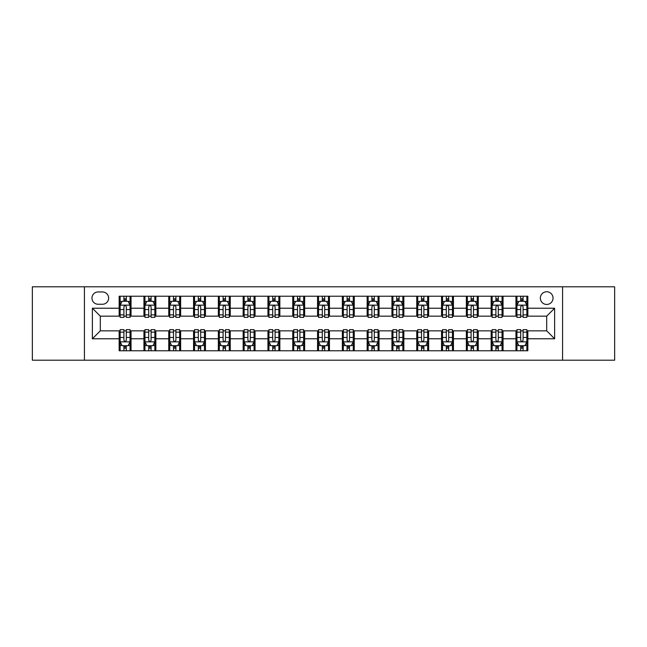 <?xml version="1.0" encoding="UTF-8"?>
<svg xmlns="http://www.w3.org/2000/svg" width="647" height="647" viewBox="0 0 647 647"><rect width="100%" height="100%" fill="white"/><g stroke="black" fill="none" stroke-linecap="round" stroke-linejoin="round"><path stroke-width="0.97" d="M546.699 291.757A6.349 6.349 0 0 0 540.35 298.105A6.349 6.349 0 0 0 546.699 304.454A6.349 6.349 0 0 0 553.048 298.105A6.349 6.349 0 0 0 546.699 291.757M562.567 360.201L614.65 360.201L614.65 286.799L562.567 286.799L562.567 360.201L84.433 360.201L84.433 286.799L32.35 286.799L32.35 360.201L84.433 360.201M98.118 304.252L102.485 304.252A6.146 6.146 0 0 0 108.631 298.105A6.146 6.146 0 0 0 102.485 291.951L98.118 291.951A6.146 6.146 0 0 0 91.971 298.105A6.146 6.146 0 0 0 98.118 304.252M562.567 286.799L84.433 286.799M119.153 338.777L92.367 338.777L92.367 308.223L119.153 308.223L119.153 316.157L100.301 316.157L100.301 330.843L119.153 330.843L119.153 350.779L527.847 350.779L527.847 330.843L546.699 330.843L546.699 316.157L527.847 316.157L527.847 308.223L554.633 308.223L554.633 338.777L527.847 338.777M527.847 308.223L527.847 296.221L119.153 296.221L119.153 308.223M515.95 296.221L515.95 316.157L516.937 316.157M520.706 316.157L523.091 316.157M526.86 316.157L527.847 316.157M515.95 316.157L502.056 316.157M491.146 296.221L491.146 316.157L492.141 316.157M495.909 316.157L498.287 316.157M491.146 316.157L477.26 316.157M466.35 296.221L466.35 316.157L467.336 316.157M471.105 316.157L473.491 316.157M466.35 316.157L452.455 316.157M441.545 296.221L441.545 316.157L442.54 316.157M446.309 316.157L448.686 316.157M441.545 316.157L427.659 316.157M416.749 296.221L416.749 316.157L417.736 316.157M421.512 316.157L423.89 316.157M416.749 316.157L402.863 316.157M391.945 296.221L391.945 316.157L392.939 316.157M396.708 316.157L399.094 316.157M391.945 316.157L378.058 316.157M367.148 296.221L367.148 316.157L368.143 316.157M371.912 316.157L374.289 316.157M367.148 316.157L353.262 316.157M342.344 296.221L342.344 316.157L343.339 316.157M347.107 316.157L349.493 316.157M342.344 316.157L328.458 316.157M317.548 296.221L317.548 316.157L318.542 316.157M322.311 316.157L324.689 316.157M317.548 316.157L303.661 316.157M292.751 296.221L292.751 316.157L293.738 316.157M297.507 316.157L299.893 316.157M292.751 316.157L278.857 316.157M267.947 296.221L267.947 316.157L268.942 316.157M272.71 316.157L275.088 316.157M267.947 316.157L254.061 316.157M243.151 296.221L243.151 316.157L244.137 316.157M247.906 316.157L250.292 316.157M243.151 316.157L229.264 316.157M218.346 296.221L218.346 316.157L219.341 316.157M223.11 316.157L225.488 316.157M218.346 316.157L204.46 316.157M193.55 296.221L193.55 316.157L194.545 316.157M198.314 316.157L200.691 316.157M193.55 316.157L179.664 316.157M168.746 296.221L168.746 316.157L169.74 316.157M173.509 316.157L175.895 316.157M168.746 316.157L154.859 316.157M143.949 296.221L143.949 316.157L144.944 316.157M148.713 316.157L151.091 316.157M143.949 316.157L130.063 316.157M119.153 316.157L120.14 316.157M123.909 316.157L126.294 316.157M119.153 330.843L120.14 330.843M123.909 330.843L126.294 330.843M130.063 330.843L131.05 330.843L131.05 350.779M144.944 330.843L131.05 330.843M148.713 330.843L151.091 330.843M154.859 330.843L155.854 330.843L155.854 350.779M169.74 330.843L155.854 330.843M173.509 330.843L175.895 330.843M179.664 330.843L180.65 330.843L180.65 350.779M194.545 330.843L180.65 330.843M198.314 330.843L200.691 330.843M204.46 330.843L205.455 330.843L205.455 350.779M219.341 330.843L205.455 330.843M223.11 330.843L225.488 330.843M229.264 330.843L230.251 330.843L230.251 350.779M244.137 330.843L230.251 330.843M247.906 330.843L250.292 330.843M254.061 330.843L255.055 330.843L255.055 350.779M268.942 330.843L255.055 330.843M272.71 330.843L275.088 330.843M278.857 330.843L279.852 330.843L279.852 350.779M293.738 330.843L279.852 330.843M297.507 330.843L299.893 330.843M303.661 330.843L304.656 330.843L304.656 350.779M318.542 330.843L304.656 330.843M322.311 330.843L324.689 330.843M328.458 330.843L329.452 330.843L329.452 350.779M343.339 330.843L329.452 330.843M347.107 330.843L349.493 330.843M353.262 330.843L354.249 330.843L354.249 350.779M368.143 330.843L354.249 330.843M371.912 330.843L374.289 330.843M378.058 330.843L379.053 330.843L379.053 350.779M392.939 330.843L379.053 330.843M396.708 330.843L399.094 330.843M402.863 330.843L403.849 330.843L403.849 350.779M417.736 330.843L403.849 330.843M421.512 330.843L423.89 330.843M427.659 330.843L428.654 330.843L428.654 350.779M442.54 330.843L428.654 330.843M446.309 330.843L448.686 330.843M452.455 330.843L453.45 330.843L453.45 350.779M467.336 330.843L453.45 330.843M471.105 330.843L473.491 330.843M477.26 330.843L478.254 330.843L478.254 350.779M492.141 330.843L478.254 330.843M495.909 330.843L498.287 330.843M502.056 330.843L503.051 330.843L503.051 350.779M516.937 330.843L503.051 330.843M520.706 330.843L523.091 330.843M526.86 330.843L527.847 330.843M131.05 296.221L131.05 316.157M119.153 301.178L120.14 301.178M123.909 301.178L126.294 301.178M130.063 301.178L131.05 301.178M119.153 345.822L120.14 345.822M123.909 345.822L126.294 345.822M130.063 345.822L131.05 345.822M143.949 330.843L143.949 350.779M155.854 296.221L155.854 316.157M143.949 301.178L144.944 301.178M148.713 301.178L151.091 301.178M154.859 301.178L155.854 301.178M143.949 345.822L144.944 345.822M148.713 345.822L151.091 345.822M154.859 345.822L155.854 345.822M168.746 330.843L168.746 350.779M168.746 345.822L169.74 345.822M173.509 345.822L175.895 345.822M179.664 345.822L180.65 345.822M180.65 296.221L180.65 316.157M168.746 301.178L169.74 301.178M173.509 301.178L175.895 301.178M179.664 301.178L180.65 301.178M193.55 330.843L193.55 350.779M193.55 345.822L194.545 345.822M198.314 345.822L200.691 345.822M204.46 345.822L205.455 345.822M205.455 296.221L205.455 316.157M193.55 301.178L194.545 301.178M198.314 301.178L200.691 301.178M204.46 301.178L205.455 301.178M218.346 330.843L218.346 350.779M218.346 345.822L219.341 345.822M223.11 345.822L225.488 345.822M229.264 345.822L230.251 345.822M230.251 296.221L230.251 316.157M218.346 301.178L219.341 301.178M223.11 301.178L225.488 301.178M229.264 301.178L230.251 301.178M243.151 330.843L243.151 350.779M243.151 345.822L244.137 345.822M247.906 345.822L250.292 345.822M254.061 345.822L255.055 345.822M255.055 296.221L255.055 316.157M243.151 301.178L244.137 301.178M247.906 301.178L250.292 301.178M254.061 301.178L255.055 301.178M267.947 330.843L267.947 350.779M267.947 345.822L268.942 345.822M272.71 345.822L275.088 345.822M278.857 345.822L279.852 345.822M279.852 296.221L279.852 316.157M267.947 301.178L268.942 301.178M272.71 301.178L275.088 301.178M278.857 301.178L279.852 301.178M292.751 330.843L292.751 350.779M292.751 345.822L293.738 345.822M297.507 345.822L299.893 345.822M303.661 345.822L304.656 345.822M304.656 296.221L304.656 316.157M292.751 301.178L293.738 301.178M297.507 301.178L299.893 301.178M303.661 301.178L304.656 301.178M317.548 330.843L317.548 350.779M317.548 345.822L318.542 345.822M322.311 345.822L324.689 345.822M328.458 345.822L329.452 345.822M329.452 296.221L329.452 316.157M317.548 301.178L318.542 301.178M322.311 301.178L324.689 301.178M328.458 301.178L329.452 301.178M342.344 330.843L342.344 350.779M342.344 345.822L343.339 345.822M347.107 345.822L349.493 345.822M353.262 345.822L354.249 345.822M354.249 296.221L354.249 316.157M342.344 301.178L343.339 301.178M347.107 301.178L349.493 301.178M353.262 301.178L354.249 301.178M367.148 330.843L367.148 350.779M367.148 345.822L368.143 345.822M371.912 345.822L374.289 345.822M378.058 345.822L379.053 345.822M379.053 296.221L379.053 316.157M367.148 301.178L368.143 301.178M371.912 301.178L374.289 301.178M378.058 301.178L379.053 301.178M391.945 330.843L391.945 350.779M391.945 345.822L392.939 345.822M396.708 345.822L399.094 345.822M402.863 345.822L403.849 345.822M403.849 296.221L403.849 316.157M391.945 301.178L392.939 301.178M396.708 301.178L399.094 301.178M402.863 301.178L403.849 301.178M416.749 330.843L416.749 350.779M416.749 345.822L417.736 345.822M421.512 345.822L423.89 345.822M427.659 345.822L428.654 345.822M428.654 296.221L428.654 316.157M416.749 301.178L417.736 301.178M421.512 301.178L423.89 301.178M427.659 301.178L428.654 301.178M441.545 330.843L441.545 350.779M441.545 345.822L442.54 345.822M446.309 345.822L448.686 345.822M452.455 345.822L453.45 345.822M453.45 296.221L453.45 316.157M441.545 301.178L442.54 301.178M446.309 301.178L448.686 301.178M452.455 301.178L453.45 301.178M466.35 330.843L466.35 350.779M466.35 345.822L467.336 345.822M471.105 345.822L473.491 345.822M477.26 345.822L478.254 345.822M478.254 296.221L478.254 316.157M466.35 301.178L467.336 301.178M471.105 301.178L473.491 301.178M477.26 301.178L478.254 301.178M491.146 330.843L491.146 350.779M491.146 345.822L492.141 345.822M495.909 345.822L498.287 345.822M502.056 345.822L503.051 345.822M503.051 296.221L503.051 316.157M491.146 301.178L492.141 301.178M495.909 301.178L498.287 301.178M502.056 301.178L503.051 301.178M515.95 330.843L515.95 350.779M515.95 345.822L516.937 345.822M520.706 345.822L523.091 345.822M526.86 345.822L527.847 345.822M515.95 301.178L516.937 301.178M520.706 301.178L523.091 301.178M526.86 301.178L527.847 301.178M100.301 316.157L92.367 308.223M100.301 330.843L92.367 338.777M554.633 308.223L546.699 316.157M554.633 338.777L546.699 330.843M126.294 298.801L123.909 298.801M130.063 314.863L126.294 314.863L126.294 317.353L130.063 317.353L130.063 305.247L128.074 301.276L122.129 301.276L120.14 305.247L120.14 317.353L123.909 317.353L123.909 314.863L120.14 314.863M120.14 305.247L120.14 296.221M130.063 305.247L130.063 296.221M123.909 301.276L123.909 296.221M126.294 296.221L126.294 301.276M126.294 314.863L126.294 306.735C125.502 305.206 124.709 305.206 123.909 306.735L123.909 314.863M123.909 348.199L126.294 348.199M120.14 332.137L123.909 332.137L123.909 329.647L120.14 329.647L120.14 341.753L122.129 345.724L128.074 345.724L130.063 341.753L130.063 329.647L126.294 329.647L126.294 332.137L130.063 332.137M130.063 341.753L130.063 350.779M120.14 341.753L120.14 350.779M126.294 345.724L126.294 350.779M123.909 350.779L123.909 345.724M123.909 332.137L123.909 340.265C124.701 341.794 125.494 341.794 126.294 340.265L126.294 332.137M151.091 298.801L148.713 298.801M154.859 314.863L151.091 314.863L151.091 317.353L154.859 317.353L154.859 305.247L152.878 301.276L146.926 301.276L144.944 305.247L144.944 317.353L148.713 317.353L148.713 314.863L144.944 314.863M144.944 305.247L144.944 296.221M154.859 305.247L154.859 296.221M148.713 301.276L148.713 296.221M151.091 296.221L151.091 301.276M151.091 314.863L151.091 306.735C150.298 305.206 149.506 305.206 148.713 306.735L148.713 314.863M175.895 298.801L173.509 298.801M179.664 314.863L175.895 314.863L175.895 317.353L179.664 317.353L179.664 305.247L177.674 301.276L171.722 301.276L169.74 305.247L169.74 317.353L173.509 317.353L173.509 314.863L169.74 314.863M169.74 305.247L169.74 296.221M179.664 305.247L179.664 296.221M173.509 301.276L173.509 296.221M175.895 296.221L175.895 301.276M175.895 314.863L175.895 306.735C175.102 305.206 174.302 305.206 173.509 306.735L173.509 314.863M200.691 298.801L198.314 298.801M204.46 314.863L200.691 314.863L200.691 317.353L204.46 317.353L204.46 305.247L202.479 301.276L196.526 301.276L194.545 305.247L194.545 317.353L198.314 317.353L198.314 314.863L194.545 314.863M194.545 305.247L194.545 296.221M204.46 305.247L204.46 296.221M198.314 301.276L198.314 296.221M200.691 296.221L200.691 301.276M200.691 314.863L200.691 306.735C199.899 305.206 199.106 305.206 198.314 306.735L198.314 314.863M148.713 348.199L151.091 348.199M144.944 332.137L148.713 332.137L148.713 329.647L144.944 329.647L144.944 341.753L146.926 345.724L152.878 345.724L154.859 341.753L154.859 329.647L151.091 329.647L151.091 332.137L154.859 332.137M154.859 341.753L154.859 350.779M144.944 341.753L144.944 350.779M151.091 345.724L151.091 350.779M148.713 350.779L148.713 345.724M148.713 332.137L148.713 340.265C149.506 341.794 150.298 341.794 151.091 340.265L151.091 332.137M173.509 348.199L175.895 348.199M169.74 332.137L173.509 332.137L173.509 329.647L169.74 329.647L169.74 341.753L171.722 345.724L177.674 345.724L179.664 341.753L179.664 329.647L175.895 329.647L175.895 332.137L179.664 332.137M179.664 341.753L179.664 350.779M169.74 341.753L169.74 350.779M175.895 345.724L175.895 350.779M173.509 350.779L173.509 345.724M173.509 332.137L173.509 340.265C174.302 341.794 175.094 341.794 175.895 340.265L175.895 332.137M198.314 348.199L200.691 348.199M194.545 332.137L198.314 332.137L198.314 329.647L194.545 329.647L194.545 341.753L196.526 345.724L202.479 345.724L204.46 341.753L204.46 329.647L200.691 329.647L200.691 332.137L204.46 332.137M204.46 341.753L204.46 350.779M194.545 341.753L194.545 350.779M200.691 345.724L200.691 350.779M198.314 350.779L198.314 345.724M198.314 332.137L198.314 340.265C199.106 341.794 199.899 341.794 200.691 340.265L200.691 332.137M225.488 298.801L223.11 298.801M229.264 314.863L225.488 314.863L225.488 317.353L229.264 317.353L229.264 305.247L227.275 301.276L221.323 301.276L219.341 305.247L219.341 317.353L223.11 317.353L223.11 314.863L219.341 314.863M219.341 305.247L219.341 296.221M229.264 305.247L229.264 296.221M223.11 301.276L223.11 296.221M225.488 296.221L225.488 301.276M225.488 314.863L225.488 306.735C224.695 305.206 223.902 305.206 223.11 306.735L223.11 314.863M223.11 348.199L225.488 348.199M219.341 332.137L223.11 332.137L223.11 329.647L219.341 329.647L219.341 341.753L221.323 345.724L227.275 345.724L229.264 341.753L229.264 329.647L225.488 329.647L225.488 332.137L229.264 332.137M229.264 341.753L229.264 350.779M219.341 341.753L219.341 350.779M225.488 345.724L225.488 350.779M223.11 350.779L223.11 345.724M223.11 332.137L223.11 340.265C223.902 341.794 224.695 341.794 225.488 340.265L225.488 332.137M250.292 298.801L247.906 298.801M254.061 314.863L250.292 314.863L250.292 317.353L254.061 317.353L254.061 305.247L252.079 301.276L246.127 301.276L244.137 305.247L244.137 317.353L247.906 317.353L247.906 314.863L244.137 314.863M244.137 305.247L244.137 296.221M254.061 305.247L254.061 296.221M247.906 301.276L247.906 296.221M250.292 296.221L250.292 301.276M250.292 314.863L250.292 306.735C249.499 305.206 248.707 305.206 247.906 306.735L247.906 314.863M247.906 348.199L250.292 348.199M244.137 332.137L247.906 332.137L247.906 329.647L244.137 329.647L244.137 341.753L246.127 345.724L252.079 345.724L254.061 341.753L254.061 329.647L250.292 329.647L250.292 332.137L254.061 332.137M254.061 341.753L254.061 350.779M244.137 341.753L244.137 350.779M250.292 345.724L250.292 350.779M247.906 350.779L247.906 345.724M247.906 332.137L247.906 340.265C248.699 341.794 249.499 341.794 250.292 340.265L250.292 332.137M275.088 298.801L272.71 298.801M278.857 314.863L275.088 314.863L275.088 317.353L278.857 317.353L278.857 305.247L276.876 301.276L270.923 301.276L268.942 305.247L268.942 317.353L272.71 317.353L272.71 314.863L268.942 314.863M268.942 305.247L268.942 296.221M278.857 305.247L278.857 296.221M272.71 301.276L272.71 296.221M275.088 296.221L275.088 301.276M275.088 314.863L275.088 306.735C274.296 305.206 273.503 305.206 272.71 306.735L272.71 314.863M272.71 348.199L275.088 348.199M268.942 332.137L272.71 332.137L272.71 329.647L268.942 329.647L268.942 341.753L270.923 345.724L276.876 345.724L278.857 341.753L278.857 329.647L275.088 329.647L275.088 332.137L278.857 332.137M278.857 341.753L278.857 350.779M268.942 341.753L268.942 350.779M275.088 345.724L275.088 350.779M272.71 350.779L272.71 345.724M272.71 332.137L272.71 340.265C273.503 341.794 274.296 341.794 275.088 340.265L275.088 332.137M299.893 298.801L297.507 298.801M303.661 314.863L299.893 314.863L299.893 317.353L303.661 317.353L303.661 305.247L301.68 301.276L295.728 301.276L293.738 305.247L293.738 317.353L297.507 317.353L297.507 314.863L293.738 314.863M293.738 305.247L293.738 296.221M303.661 305.247L303.661 296.221M297.507 301.276L297.507 296.221M299.893 296.221L299.893 301.276M299.893 314.863L299.893 306.735C299.1 305.206 298.307 305.206 297.507 306.735L297.507 314.863M297.507 348.199L299.893 348.199M293.738 332.137L297.507 332.137L297.507 329.647L293.738 329.647L293.738 341.753L295.728 345.724L301.68 345.724L303.661 341.753L303.661 329.647L299.893 329.647L299.893 332.137L303.661 332.137M303.661 341.753L303.661 350.779M293.738 341.753L293.738 350.779M299.893 345.724L299.893 350.779M297.507 350.779L297.507 345.724M297.507 332.137L297.507 340.265C298.299 341.794 299.092 341.794 299.893 340.265L299.893 332.137M324.689 298.801L322.311 298.801M328.458 314.863L324.689 314.863L324.689 317.353L328.458 317.353L328.458 305.247L326.476 301.276L320.524 301.276L318.542 305.247L318.542 317.353L322.311 317.353L322.311 314.863L318.542 314.863M318.542 305.247L318.542 296.221M328.458 305.247L328.458 296.221M322.311 301.276L322.311 296.221M324.689 296.221L324.689 301.276M324.689 314.863L324.689 306.735C323.896 305.206 323.104 305.206 322.311 306.735L322.311 314.863M322.311 348.199L324.689 348.199M318.542 332.137L322.311 332.137L322.311 329.647L318.542 329.647L318.542 341.753L320.524 345.724L326.476 345.724L328.458 341.753L328.458 329.647L324.689 329.647L324.689 332.137L328.458 332.137M328.458 341.753L328.458 350.779M318.542 341.753L318.542 350.779M324.689 345.724L324.689 350.779M322.311 350.779L322.311 345.724M322.311 332.137L322.311 340.265C323.104 341.794 323.896 341.794 324.689 340.265L324.689 332.137M349.493 298.801L347.107 298.801M353.262 314.863L349.493 314.863L349.493 317.353L353.262 317.353L353.262 305.247L351.272 301.276L345.32 301.276L343.339 305.247L343.339 317.353L347.107 317.353L347.107 314.863L343.339 314.863M343.339 305.247L343.339 296.221M353.262 305.247L353.262 296.221M347.107 301.276L347.107 296.221M349.493 296.221L349.493 301.276M349.493 314.863L349.493 306.735C348.701 305.206 347.908 305.206 347.107 306.735L347.107 314.863M347.107 348.199L349.493 348.199M343.339 332.137L347.107 332.137L347.107 329.647L343.339 329.647L343.339 341.753L345.32 345.724L351.272 345.724L353.262 341.753L353.262 329.647L349.493 329.647L349.493 332.137L353.262 332.137M353.262 341.753L353.262 350.779M343.339 341.753L343.339 350.779M349.493 345.724L349.493 350.779M347.107 350.779L347.107 345.724M347.107 332.137L347.107 340.265C347.9 341.794 348.693 341.794 349.493 340.265L349.493 332.137M374.289 298.801L371.912 298.801M378.058 314.863L374.289 314.863L374.289 317.353L378.058 317.353L378.058 305.247L376.077 301.276L370.124 301.276L368.143 305.247L368.143 317.353L371.912 317.353L371.912 314.863L368.143 314.863M368.143 305.247L368.143 296.221M378.058 305.247L378.058 296.221M371.912 301.276L371.912 296.221M374.289 296.221L374.289 301.276M374.289 314.863L374.289 306.735C373.497 305.206 372.704 305.206 371.912 306.735L371.912 314.863M371.912 348.199L374.289 348.199M368.143 332.137L371.912 332.137L371.912 329.647L368.143 329.647L368.143 341.753L370.124 345.724L376.077 345.724L378.058 341.753L378.058 329.647L374.289 329.647L374.289 332.137L378.058 332.137M378.058 341.753L378.058 350.779M368.143 341.753L368.143 350.779M374.289 345.724L374.289 350.779M371.912 350.779L371.912 345.724M371.912 332.137L371.912 340.265C372.704 341.794 373.497 341.794 374.289 340.265L374.289 332.137M399.094 298.801L396.708 298.801M402.863 314.863L399.094 314.863L399.094 317.353L402.863 317.353L402.863 305.247L400.873 301.276L394.921 301.276L392.939 305.247L392.939 317.353L396.708 317.353L396.708 314.863L392.939 314.863M392.939 305.247L392.939 296.221M402.863 305.247L402.863 296.221M396.708 301.276L396.708 296.221M399.094 296.221L399.094 301.276M399.094 314.863L399.094 306.735C398.301 305.206 397.501 305.206 396.708 306.735L396.708 314.863M396.708 348.199L399.094 348.199M392.939 332.137L396.708 332.137L396.708 329.647L392.939 329.647L392.939 341.753L394.921 345.724L400.873 345.724L402.863 341.753L402.863 329.647L399.094 329.647L399.094 332.137L402.863 332.137M402.863 341.753L402.863 350.779M392.939 341.753L392.939 350.779M399.094 345.724L399.094 350.779M396.708 350.779L396.708 345.724M396.708 332.137L396.708 340.265C397.501 341.794 398.293 341.794 399.094 340.265L399.094 332.137M423.89 298.801L421.512 298.801M427.659 314.863L423.89 314.863L423.89 317.353L427.659 317.353L427.659 305.247L425.677 301.276L419.725 301.276L417.736 305.247L417.736 317.353L421.512 317.353L421.512 314.863L417.736 314.863M417.736 305.247L417.736 296.221M427.659 305.247L427.659 296.221M421.512 301.276L421.512 296.221M423.89 296.221L423.89 301.276M423.89 314.863L423.89 306.735C423.098 305.206 422.305 305.206 421.512 306.735L421.512 314.863M421.512 348.199L423.89 348.199M417.736 332.137L421.512 332.137L421.512 329.647L417.736 329.647L417.736 341.753L419.725 345.724L425.677 345.724L427.659 341.753L427.659 329.647L423.89 329.647L423.89 332.137L427.659 332.137M427.659 341.753L427.659 350.779M417.736 341.753L417.736 350.779M423.89 345.724L423.89 350.779M421.512 350.779L421.512 345.724M421.512 332.137L421.512 340.265C422.305 341.794 423.098 341.794 423.89 340.265L423.89 332.137M448.686 298.801L446.309 298.801M452.455 314.863L448.686 314.863L448.686 317.353L452.455 317.353L452.455 305.247L450.474 301.276L444.521 301.276L442.54 305.247L442.54 317.353L446.309 317.353L446.309 314.863L442.54 314.863M442.54 305.247L442.54 296.221M452.455 305.247L452.455 296.221M446.309 301.276L446.309 296.221M448.686 296.221L448.686 301.276M448.686 314.863L448.686 306.735C447.894 305.206 447.101 305.206 446.309 306.735L446.309 314.863M446.309 348.199L448.686 348.199M442.54 332.137L446.309 332.137L446.309 329.647L442.54 329.647L442.54 341.753L444.521 345.724L450.474 345.724L452.455 341.753L452.455 329.647L448.686 329.647L448.686 332.137L452.455 332.137M452.455 341.753L452.455 350.779M442.54 341.753L442.54 350.779M448.686 345.724L448.686 350.779M446.309 350.779L446.309 345.724M446.309 332.137L446.309 340.265C447.101 341.794 447.894 341.794 448.686 340.265L448.686 332.137M473.491 298.801L471.105 298.801M477.26 314.863L473.491 314.863L473.491 317.353L477.26 317.353L477.26 305.247L475.278 301.276L469.326 301.276L467.336 305.247L467.336 317.353L471.105 317.353L471.105 314.863L467.336 314.863M467.336 305.247L467.336 296.221M477.26 305.247L477.26 296.221M471.105 301.276L471.105 296.221M473.491 296.221L473.491 301.276M473.491 314.863L473.491 306.735C472.698 305.206 471.906 305.206 471.105 306.735L471.105 314.863M471.105 348.199L473.491 348.199M467.336 332.137L471.105 332.137L471.105 329.647L467.336 329.647L467.336 341.753L469.326 345.724L475.278 345.724L477.26 341.753L477.26 329.647L473.491 329.647L473.491 332.137L477.26 332.137M477.26 341.753L477.26 350.779M467.336 341.753L467.336 350.779M473.491 345.724L473.491 350.779M471.105 350.779L471.105 345.724M471.105 332.137L471.105 340.265C471.898 341.794 472.698 341.794 473.491 340.265L473.491 332.137M498.287 298.801L495.909 298.801M502.056 314.863L498.287 314.863L498.287 317.353L502.056 317.353L502.056 305.247L500.074 301.276L494.122 301.276L492.141 305.247L492.141 317.353L495.909 317.353L495.909 314.863L492.141 314.863M492.141 305.247L492.141 296.221M502.056 305.247L502.056 296.221M495.909 301.276L495.909 296.221M498.287 296.221L498.287 301.276M498.287 314.863L498.287 306.735C497.494 305.206 496.702 305.206 495.909 306.735L495.909 314.863M495.909 348.199L498.287 348.199M492.141 332.137L495.909 332.137L495.909 329.647L492.141 329.647L492.141 341.753L494.122 345.724L500.074 345.724L502.056 341.753L502.056 329.647L498.287 329.647L498.287 332.137L502.056 332.137M502.056 341.753L502.056 350.779M492.141 341.753L492.141 350.779M498.287 345.724L498.287 350.779M495.909 350.779L495.909 345.724M495.909 332.137L495.909 340.265C496.702 341.794 497.494 341.794 498.287 340.265L498.287 332.137M523.091 298.801L520.706 298.801M526.86 314.863L523.091 314.863L523.091 317.353L526.86 317.353L526.86 305.247L524.871 301.276L518.926 301.276L516.937 305.247L516.937 317.353L520.706 317.353L520.706 314.863L516.937 314.863M516.937 305.247L516.937 296.221M526.86 305.247L526.86 296.221M520.706 301.276L520.706 296.221M523.091 296.221L523.091 301.276M523.091 314.863L523.091 306.735C522.299 305.206 521.506 305.206 520.706 306.735L520.706 314.863M520.706 348.199L523.091 348.199M516.937 332.137L520.706 332.137L520.706 329.647L516.937 329.647L516.937 341.753L518.926 345.724L524.871 345.724L526.86 341.753L526.86 329.647L523.091 329.647L523.091 332.137L526.86 332.137M526.86 341.753L526.86 350.779M516.937 341.753L516.937 350.779M523.091 345.724L523.091 350.779M520.706 350.779L520.706 345.724M520.706 332.137L520.706 340.265C521.498 341.794 522.291 341.794 523.091 340.265L523.091 332.137M143.949 338.777L131.05 338.777M143.949 308.223L131.05 308.223M168.746 308.223L155.854 308.223M168.746 338.777L155.854 338.777M193.55 308.223L180.65 308.223M193.55 338.777L180.65 338.777M218.346 308.223L205.455 308.223M218.346 338.777L205.455 338.777M243.151 308.223L230.251 308.223M243.151 338.777L230.251 338.777M267.947 308.223L255.055 308.223M267.947 338.777L255.055 338.777M292.751 308.223L279.852 308.223M292.751 338.777L279.852 338.777M317.548 308.223L304.656 308.223M317.548 338.777L304.656 338.777M342.344 308.223L329.452 308.223M342.344 338.777L329.452 338.777M367.148 308.223L354.249 308.223M367.148 338.777L354.249 338.777M391.945 308.223L379.053 308.223M391.945 338.777L379.053 338.777M416.749 308.223L403.849 308.223M416.749 338.777L403.849 338.777M441.545 308.223L428.654 308.223M441.545 338.777L428.654 338.777M466.35 308.223L453.45 308.223M466.35 338.777L453.45 338.777M491.146 308.223L478.254 308.223M491.146 338.777L478.254 338.777M515.95 308.223L503.051 308.223M515.95 338.777L503.051 338.777M130.015 305.149L120.188 305.149M120.14 301.518L122.008 301.518M128.195 301.518L130.063 301.518M123.909 309.541L120.14 309.541M130.063 309.541L126.294 309.541M126.294 300.062L123.909 300.062M120.188 341.851L130.015 341.851M130.063 345.482L128.195 345.482M122.008 345.482L120.14 345.482M126.294 337.459L130.063 337.459M120.14 337.459L123.909 337.459M123.909 346.938L126.294 346.938M154.811 305.149L144.993 305.149M144.944 301.518L146.804 301.518M152.999 301.518L154.859 301.518M148.713 309.541L144.944 309.541M154.859 309.541L151.091 309.541M151.091 300.062L148.713 300.062M179.615 305.149L169.789 305.149M169.74 301.518L171.609 301.518M177.796 301.518L179.664 301.518M173.509 309.541L169.74 309.541M179.664 309.541L175.895 309.541M175.895 300.062L173.509 300.062M204.412 305.149L194.593 305.149M194.545 301.518L196.405 301.518M202.592 301.518L204.46 301.518M198.314 309.541L194.545 309.541M204.46 309.541L200.691 309.541M200.691 300.062L198.314 300.062M144.993 341.851L154.811 341.851M154.859 345.482L152.999 345.482M146.804 345.482L144.944 345.482M151.091 337.459L154.859 337.459M144.944 337.459L148.713 337.459M148.713 346.938L151.091 346.938M169.789 341.851L179.615 341.851M179.664 345.482L177.796 345.482M171.609 345.482L169.74 345.482M175.895 337.459L179.664 337.459M169.74 337.459L173.509 337.459M173.509 346.938L175.895 346.938M194.593 341.851L204.412 341.851M204.46 345.482L202.592 345.482M196.405 345.482L194.545 345.482M200.691 337.459L204.46 337.459M194.545 337.459L198.314 337.459M198.314 346.938L200.691 346.938M229.208 305.149L219.39 305.149M219.341 301.518L221.209 301.518M227.396 301.518L229.264 301.518M223.11 309.541L219.341 309.541M229.264 309.541L225.488 309.541M225.488 300.062L223.11 300.062M219.39 341.851L229.208 341.851M229.264 345.482L227.396 345.482M221.209 345.482L219.341 345.482M225.488 337.459L229.264 337.459M219.341 337.459L223.11 337.459M223.11 346.938L225.488 346.938M254.012 305.149L244.194 305.149M244.137 301.518L246.006 301.518M252.193 301.518L254.061 301.518M247.906 309.541L244.137 309.541M254.061 309.541L250.292 309.541M250.292 300.062L247.906 300.062M244.194 341.851L254.012 341.851M254.061 345.482L252.193 345.482M246.006 345.482L244.137 345.482M250.292 337.459L254.061 337.459M244.137 337.459L247.906 337.459M247.906 346.938L250.292 346.938M278.808 305.149L268.99 305.149M268.942 301.518L270.802 301.518M276.997 301.518L278.857 301.518M272.71 309.541L268.942 309.541M278.857 309.541L275.088 309.541M275.088 300.062L272.71 300.062M268.99 341.851L278.808 341.851M278.857 345.482L276.997 345.482M270.802 345.482L268.942 345.482M275.088 337.459L278.857 337.459M268.942 337.459L272.71 337.459M272.71 346.938L275.088 346.938M303.613 305.149L293.787 305.149M293.738 301.518L295.606 301.518M301.793 301.518L303.661 301.518M297.507 309.541L293.738 309.541M303.661 309.541L299.893 309.541M299.893 300.062L297.507 300.062M293.787 341.851L303.613 341.851M303.661 345.482L301.793 345.482M295.606 345.482L293.738 345.482M299.893 337.459L303.661 337.459M293.738 337.459L297.507 337.459M297.507 346.938L299.893 346.938M328.409 305.149L318.591 305.149M318.542 301.518L320.402 301.518M326.598 301.518L328.458 301.518M322.311 309.541L318.542 309.541M328.458 309.541L324.689 309.541M324.689 300.062L322.311 300.062M318.591 341.851L328.409 341.851M328.458 345.482L326.598 345.482M320.402 345.482L318.542 345.482M324.689 337.459L328.458 337.459M318.542 337.459L322.311 337.459M322.311 346.938L324.689 346.938M353.213 305.149L343.387 305.149M343.339 301.518L345.207 301.518M351.394 301.518L353.262 301.518M347.107 309.541L343.339 309.541M353.262 309.541L349.493 309.541M349.493 300.062L347.107 300.062M343.387 341.851L353.213 341.851M353.262 345.482L351.394 345.482M345.207 345.482L343.339 345.482M349.493 337.459L353.262 337.459M343.339 337.459L347.107 337.459M347.107 346.938L349.493 346.938M378.01 305.149L368.192 305.149M368.143 301.518L370.003 301.518M376.198 301.518L378.058 301.518M371.912 309.541L368.143 309.541M378.058 309.541L374.289 309.541M374.289 300.062L371.912 300.062M368.192 341.851L378.01 341.851M378.058 345.482L376.198 345.482M370.003 345.482L368.143 345.482M374.289 337.459L378.058 337.459M368.143 337.459L371.912 337.459M371.912 346.938L374.289 346.938M402.806 305.149L392.988 305.149M392.939 301.518L394.807 301.518M400.994 301.518L402.863 301.518M396.708 309.541L392.939 309.541M402.863 309.541L399.094 309.541M399.094 300.062L396.708 300.062M392.988 341.851L402.806 341.851M402.863 345.482L400.994 345.482M394.807 345.482L392.939 345.482M399.094 337.459L402.863 337.459M392.939 337.459L396.708 337.459M396.708 346.938L399.094 346.938M427.61 305.149L417.792 305.149M417.736 301.518L419.604 301.518M425.791 301.518L427.659 301.518M421.512 309.541L417.736 309.541M427.659 309.541L423.89 309.541M423.89 300.062L421.512 300.062M417.792 341.851L427.61 341.851M427.659 345.482L425.791 345.482M419.604 345.482L417.736 345.482M423.89 337.459L427.659 337.459M417.736 337.459L421.512 337.459M421.512 346.938L423.89 346.938M452.407 305.149L442.588 305.149M442.54 301.518L444.408 301.518M450.595 301.518L452.455 301.518M446.309 309.541L442.54 309.541M452.455 309.541L448.686 309.541M448.686 300.062L446.309 300.062M442.588 341.851L452.407 341.851M452.455 345.482L450.595 345.482M444.408 345.482L442.54 345.482M448.686 337.459L452.455 337.459M442.54 337.459L446.309 337.459M446.309 346.938L448.686 346.938M477.211 305.149L467.385 305.149M467.336 301.518L469.204 301.518M475.391 301.518L477.26 301.518M471.105 309.541L467.336 309.541M477.26 309.541L473.491 309.541M473.491 300.062L471.105 300.062M467.385 341.851L477.211 341.851M477.26 345.482L475.391 345.482M469.204 345.482L467.336 345.482M473.491 337.459L477.26 337.459M467.336 337.459L471.105 337.459M471.105 346.938L473.491 346.938M502.007 305.149L492.189 305.149M492.141 301.518L494.001 301.518M500.196 301.518L502.056 301.518M495.909 309.541L492.141 309.541M502.056 309.541L498.287 309.541M498.287 300.062L495.909 300.062M492.189 341.851L502.007 341.851M502.056 345.482L500.196 345.482M494.001 345.482L492.141 345.482M498.287 337.459L502.056 337.459M492.141 337.459L495.909 337.459M495.909 346.938L498.287 346.938M526.812 305.149L516.985 305.149M516.937 301.518L518.805 301.518M524.992 301.518L526.86 301.518M520.706 309.541L516.937 309.541M526.86 309.541L523.091 309.541M523.091 300.062L520.706 300.062M516.985 341.851L526.812 341.851M526.86 345.482L524.992 345.482M518.805 345.482L516.937 345.482M523.091 337.459L526.86 337.459M516.937 337.459L520.706 337.459M520.706 346.938L523.091 346.938"/></g></svg>
